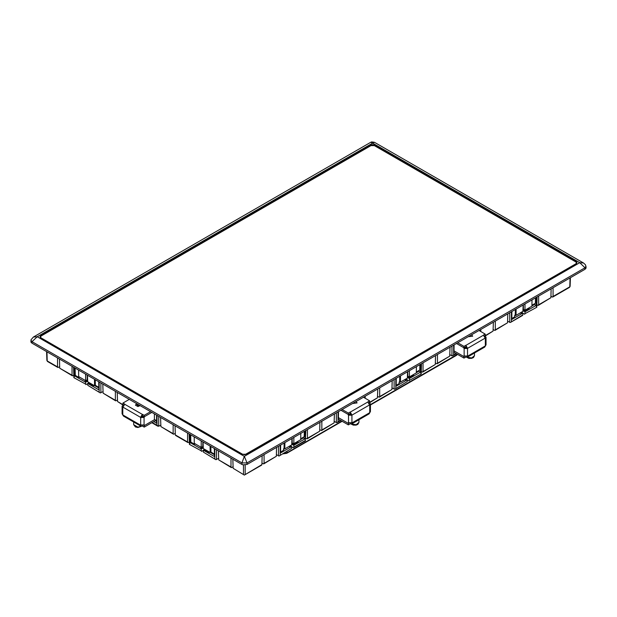 <?xml version="1.0" encoding="UTF-8"?>
<svg xmlns="http://www.w3.org/2000/svg" width="617" height="617" viewBox="0 0 617 617"><rect width="100%" height="100%" fill="white"/><g stroke="black" fill="none" stroke-linecap="round" stroke-linejoin="round"><path stroke-width="0.93" d="M194.201 436.844L194.293 443.338L201.204 447.34L201.204 440.893M203.086 441.973L203.278 448.544L210.189 452.516L210.088 446.022M78.598 370.1L78.698 376.594L84.39 379.902L85.609 380.604L85.609 374.149M87.483 375.236L87.676 381.8L94.586 385.772L94.494 379.278M214.431 454.073L210.96 452.076L210.189 452.516M209.016 451.837L209.024 452.6L209.68 452.222M201.204 447.34L201.975 446.901L201.975 448.528L200.78 447.834L200.772 447.094M194.563 443.492L194.579 444.255L195.234 443.878M85.609 380.604L86.372 380.157L86.372 381.784L85.177 381.098L85.169 380.35M78.961 376.748L78.976 377.511L79.632 377.134M98.828 387.337L95.357 385.332L94.586 385.772M93.414 385.093L93.422 385.856L94.077 385.478M201.204 450.819L189.458 444.417L201.204 450.819L201.204 448.968L190.075 442.536L189.943 434.391M214.346 448.474L214.469 456.619L203.332 450.194L203.386 452.076L215.834 459.634L218.642 458.385M85.609 384.075L73.855 377.681L85.609 384.075L85.609 382.224L74.472 375.799L74.349 367.647M98.743 381.73L98.867 389.882L87.73 383.45L87.784 385.332L100.239 392.89L103.039 391.641M87.668 381.422L87.19 381.692L87.244 375.097M98.836 388.031L94.756 385.671M203.271 448.158L202.792 448.436L202.846 441.834M214.438 454.768L210.358 452.415M233.018 464.354L232.871 459.549M218.572 456.017L218.426 451.204M117.415 397.618L117.276 392.805M102.97 389.273L102.823 384.46M117.261 392.427L117.538 401.528L122.953 404.652M102.808 384.082L103.085 393.183L115.356 400.271L115.356 391.325M59.463 359.055L59.733 368.156L72.004 375.244L72.004 366.297M46.946 351.829L47.216 360.93L57.558 366.899L57.558 357.953M218.41 450.826L218.688 459.927L230.959 467.007L230.959 458.069M232.864 459.171L233.141 468.272L244.324 475.121L261.886 464.586L262.156 455.685M175.066 425.799L175.336 434.9L187.607 441.98L187.607 433.041M160.613 417.454L160.89 426.555L173.153 433.643L173.153 424.697M156.625 420.709L154.443 419.444M156.541 415.102L156.664 423.254L153.78 421.581M156.641 421.396L155.368 420.663M175.22 430.982L175.074 426.177M160.767 422.645L160.621 417.832M516.128 309.055L516.036 315.349L522.946 311.377L523.139 305.014M525.021 303.926L525.021 310.181L531.931 306.171L532.024 299.877M400.533 375.799L400.433 382.093L407.343 378.121L407.536 371.75M409.418 370.663L409.418 376.918L416.328 372.915L416.421 366.621M284.931 442.543L284.83 448.837L290.53 445.559L291.741 444.857L291.934 438.494M293.815 437.407L293.815 443.662L300.726 439.659L300.826 433.365M419.899 364.616L419.815 370.023L416.344 372.02M413.598 374.511L413.583 375.259L408.655 378.105L409.418 378.545L409.418 380.396L421.172 374.002L409.418 380.396M405.354 379.254L405.338 380.018L404.683 379.64M400.433 382.093L399.16 381.946L399.13 383.597L396.176 385.309M289.751 445.998L289.735 446.754L289.08 446.376M284.83 448.837L283.558 448.69L283.535 450.341L280.573 452.053M304.297 431.36L304.212 436.759L300.741 438.764M297.996 441.255L297.98 441.996L293.052 444.842L293.815 445.289L293.815 447.132L305.238 440.546L305.538 430.643M535.494 297.872L535.417 303.279L531.947 305.284M529.193 307.767L529.185 308.515L524.257 311.361L525.021 311.801L525.021 313.652L536.767 307.258L525.021 313.652M520.949 312.51L520.941 313.274L520.285 312.896M516.036 315.349L514.763 315.202L514.732 316.86L511.771 318.565M507.583 321.218L510.452 322.444L522.838 314.909L522.892 313.027L511.763 319.459L511.879 311.508M536.273 297.425L536.158 305.376L525.021 311.801M391.98 387.962L394.787 389.211L407.235 381.653L407.297 379.771L396.16 386.196L396.276 378.252M420.678 364.169L420.555 372.113L409.418 378.545M276.385 454.706L279.185 455.955L291.633 448.397L291.694 446.515L280.558 452.94L280.681 444.996M305.076 430.905L304.952 438.857L293.815 445.289M523.386 304.867L523.432 311.269L522.954 310.999M515.866 315.248L514.748 315.896M534.569 303.765L534.569 304.459L531.931 305.978M292.18 438.355L292.227 444.757L291.756 444.479M284.661 448.736L283.55 449.377M303.371 437.252L303.363 437.939L300.734 439.458M407.783 371.611L407.829 378.013L407.359 377.735M400.263 381.992L399.145 382.64M418.966 370.508L418.966 371.195L416.328 372.714M276.601 447.526L276.455 452.33M262.148 455.863L262.001 460.675M392.204 380.782L392.057 385.594M377.751 389.126L377.604 393.931M507.799 314.038L507.66 318.85M493.353 322.382L493.207 327.195M321.866 421.21L321.866 429.956L334.136 422.876L334.406 413.976M307.42 429.555L307.42 438.301L319.683 431.221L319.953 422.313M264.068 454.582L264.068 463.328L276.339 456.248L276.601 447.348M437.468 354.474L437.468 363.22L449.739 356.132L450.009 347.232M423.015 362.811L423.015 371.557L435.286 364.477L435.556 355.577M379.671 387.838L379.671 396.584L391.934 389.504L392.204 380.604M365.218 396.183L365.218 398.273M369.622 402.384L377.488 397.849L377.758 388.949M538.618 296.075L538.618 304.821L550.888 297.733L551.158 288.833M553.071 287.73L553.071 296.476L569.784 286.828L570.054 277.928M495.266 321.102L495.266 329.848L507.536 322.76L507.806 313.86M480.82 329.439L480.82 331.53M485.224 335.648L493.091 331.105L493.361 322.205M338.779 419.329L338.355 419.568L338.478 411.624M334.399 414.154L334.252 418.958M319.953 422.498L319.807 427.303M454.382 352.585L453.958 352.831L454.081 344.88M450.001 347.41L449.855 352.222M435.548 355.754L435.409 360.559M493.137 329.563L494.757 330.427L495.266 329.848M453.618 345.15L453.618 354.875L452.793 355.739L451.922 355.824L451.922 346.129M449.785 354.59L451.922 355.824M435.332 362.935L436.959 363.799L437.468 363.22M421.241 371.48L422.552 372.144L423.015 371.557M407.282 380.111L409.179 380.92M377.535 396.307L379.154 397.171L379.671 396.584M338.016 411.886L338.016 421.619L337.19 422.483L336.319 422.568L336.319 412.873M334.183 421.334L336.319 422.56M319.729 429.671L321.31 430.535L321.866 429.956M305.646 438.224L306.904 438.88L307.42 438.301M291.679 446.847L293.26 447.711L293.815 447.132M261.932 463.043L263.598 463.915L264.068 463.328M230.959 467.007L231.514 467.586L233.095 466.722M216.505 459.619L216.505 449.724M201.443 451.343L203.34 450.533M187.607 441.98L188.077 442.566L189.38 441.903M173.153 433.643L173.67 434.221L175.29 433.358M158.708 416.352L158.708 426.247L160.844 425.013M158.708 426.247L157.003 425.298L157.003 415.372M115.356 400.271L115.865 400.849L117.492 399.986M85.848 384.599L87.737 383.789M72.004 375.244L72.513 375.822L73.778 375.167M57.558 366.899L58.067 367.477L59.687 366.614M550.935 296.191L552.562 297.055L553.071 296.476M536.844 304.744L538.109 305.4L538.618 304.821M522.884 313.367L524.782 314.176M59.471 359.433L59.618 364.246M291.772 443.854L292.227 444.117M303.047 438.124L302.453 437.777M407.374 377.11L407.829 377.373M418.65 371.38L418.048 371.033M522.977 310.374L523.424 310.636M534.253 304.636L533.651 304.297M551.004 293.823L551.151 289.011M586.057 266.243L585.001 267.77L579.741 262.665L583.505 262.965L585.464 264.801L586.142 267.94L585.093 269.243L585.001 267.77L247.047 462.889L241.918 462.873L244.324 456.318L247.047 462.889L247.039 464.416L585.093 269.243M247.039 464.416L242.928 464.817L241.949 464.416L241.949 462.889M370.717 142.272L371.673 141.879L374.45 142.272L372.676 143.121L370.717 142.272L33.372 337.036L37.259 336.766L31.991 341.679L31.907 343.145L241.949 464.416M31.907 343.145L30.919 342.088L31.004 339.805L33.372 337.036M370.894 145.62L371.102 145.018L372.676 144.702L374.249 145.018L374.457 145.62M576.247 262.202L576.255 261.631L374.457 145.134M576.255 261.631L576.995 262.68L576.255 263.698L244.887 454.69L242.543 454.305L40.745 337.8L40.005 336.782L40.645 335.795L40.753 336.304M370.894 145.134L40.745 335.741M32.022 341.695L241.918 462.873M31.991 341.679L30.943 340.144M409.418 376.918L408.655 376.478L408.655 378.105M407.235 381.653L394.988 389.111M405.338 380.018L406.526 379.332L406.549 378.576M406.526 379.332L407.297 379.771M391.934 389.504L379.424 397.117M507.536 322.76L495.027 330.373M493.091 331.105L485.224 336.034M449.739 356.132L437.229 363.745M435.286 364.477L422.776 372.09M261.886 464.586L261.623 465.125M276.339 456.248L263.821 463.861M293.815 443.662L293.052 443.222L293.052 444.842M291.633 448.397L279.385 455.855M289.735 446.754L290.931 446.068L290.954 445.32M290.931 446.068L291.694 446.515M319.683 431.221L307.173 438.834M334.136 422.876L321.627 430.489M377.488 397.849L369.622 402.778M525.021 310.181L524.257 309.734L524.257 311.361M522.838 314.909L522.576 315.449M520.941 313.274L522.129 312.588L522.152 311.832M522.129 312.588L522.892 313.027M550.888 297.733L538.379 305.346M173.4 434.167L160.89 426.555M115.595 400.795L103.085 393.183M122.953 405.045L117.538 401.528M244.301 475.105L233.141 468.272M231.198 467.539L218.688 459.927M201.975 448.528L201.204 448.968M215.634 459.534L203.386 452.076M203.332 450.194L204.096 449.754L209.024 452.6M204.073 448.999L204.096 449.754M175.598 435.44L175.336 434.9M86.372 381.784L85.609 382.224M100.031 392.798L87.784 385.332M87.73 383.45L88.493 383.01L93.422 385.856M88.47 382.255L88.493 383.01M72.251 375.768L59.733 368.156M420.555 372.113L418.966 371.195M304.952 438.857L303.363 437.939M536.158 305.376L534.569 304.459M515.349 309.503L515.272 314.909M284.152 442.991L284.067 448.389M399.754 376.247L399.669 381.653M190.722 434.838L190.838 442.096L194.579 444.255M190.838 442.096L190.075 442.536M75.127 368.102L75.235 375.352L78.976 377.511M75.235 375.352L74.472 375.799M95.357 385.332L95.273 379.733M210.96 452.076L210.867 446.469M569.53 287.36L570.131 286.357L569.53 287.36L552.832 297.001M46.869 360.459L47.47 361.462L46.869 360.459L46.599 351.628M305.878 430.442L305.238 440.546M41.169 337.946L242.628 454.251L246.021 454.251L575.831 263.845L576.533 262.857L575.831 261.878L374.372 145.573L370.979 145.573L41.169 335.98L40.467 336.967L41.169 338.047M142.928 416.706L141.825 416.706L142.373 415.75L144.201 416.814L151.844 412.395L144.201 416.807L144.201 417.439L142.928 416.706L142.928 416.074L144.201 416.814L144.201 415.334L150.571 411.655M129.315 399.384L122.953 403.063L122.953 404.536L123.755 404.999M154.682 419.583L144.201 425.637L144.201 427.111L155.962 420.324M122.953 403.063L124.781 404.12L122.953 407.282L122.12 406.225L122.12 413.783L123.446 416.089L141.046 426.247L140.545 424.997L144.201 424.997L144.201 425.63L154.443 419.714L154.443 413.891M144.201 427.111L142.373 426.054L142.373 425.483M144.201 425.637L143.599 425.29M141.046 426.247L142.373 426.054M143.607 425.283L144.201 425.63M140.676 425.074L140.676 417.516L144.201 417.439M142.373 415.75L142.373 414.277L144.201 415.334M142.373 414.277L140.545 417.293L122.953 407.135M123.755 405.007L122.96 404.536M123.446 405.462L122.953 404.544M122.953 405.176L122.12 406.225M141.825 416.706L140.545 417.293M139.55 405.292L137.884 405.863L136.511 403.973L136.935 403.788M140.128 405.631L137.884 406.534L135.462 405.145L136.357 404.066M138.57 424.82L133.719 422.02M484.414 336.01L485.224 335.548L484.723 336.473M465.804 345.289L467.624 348.451L466.352 347.718L465.804 345.289L463.976 346.338L457.76 342.751M456.487 343.492L463.976 347.811L465.804 346.762M463.976 356.634L464.578 356.294L463.976 356.649L453.989 350.872L463.976 356.634L463.976 356.009L467.624 356.009L467.131 357.258L484.723 347.101L486.057 344.795L486.057 337.237L485.224 338.293L483.396 335.131L485.224 334.075L479.016 330.488M463.976 356.649L463.976 358.122L453.965 352.346M465.804 356.487L465.804 357.066L463.976 358.122M465.804 357.066L467.131 357.258M484.422 336.018L485.224 335.555M486.057 337.237L485.224 336.18M463.976 347.811L463.976 346.338M485.224 335.548L485.224 334.075M463.976 347.826L463.976 348.451L465.249 347.718L465.249 347.086L463.976 347.826L456.48 343.499M463.976 348.451L467.501 348.528L467.501 356.086M465.249 347.718L466.352 347.718M471.427 334.861L468.743 336.412M471.82 335.077L472.707 336.157L468.141 336.759M474.458 353.032L469.606 355.832M369.622 402.924L370.455 403.981L369.622 405.037L367.794 401.868L369.622 400.811L369.622 402.299L368.812 402.754L369.622 402.284L369.622 402.924L369.12 403.209M350.201 412.025L352.029 415.195L350.749 414.454L350.201 412.025L348.374 413.082L342.157 409.495M348.374 413.082L348.374 414.562L340.885 410.236L348.374 414.562L348.374 415.195L349.646 414.454L349.646 413.83L348.374 414.555L350.201 413.498M348.975 423.038L348.374 423.378L338.386 417.624L348.374 423.378L348.374 422.753L352.029 422.753L351.528 424.002L369.12 413.837L370.455 411.539L370.455 403.981M348.967 423.038L348.374 423.385L348.374 424.858L338.363 419.082M350.201 423.231L350.201 423.81L348.374 424.858M350.201 423.81L351.528 424.002M369.622 400.811L363.413 397.225M348.374 415.195L351.898 415.264L351.898 422.822M349.646 414.454L350.749 414.454M355.832 401.605L353.14 403.156M356.217 401.821L357.112 402.901L352.538 403.503M358.855 419.768L354.004 422.568M189.481 434.121L189.789 444.225M214.809 458.67L214.809 448.744M73.878 367.385L74.187 377.481M99.206 391.926L99.206 382M243.476 474.234L243.476 464.94M152.175 422.506L157.003 425.298M511.416 311.778L511.416 321.503M536.435 307.058L536.736 297.155M420.84 373.802L421.133 363.899M395.821 378.522L395.821 388.247M280.218 445.258L280.218 454.984M245.173 464.987L245.173 474.234M338.016 421.619L340.383 420.246M453.618 354.875L455.986 353.51M244.324 456.318L579.741 262.665L372.676 143.121L37.259 336.766L244.324 456.318M394.116 389.196L394.116 379.501M509.719 322.452L509.719 312.757M278.514 455.932L278.514 446.238M100.903 382.987L100.903 392.875M286.951 451.49L286.951 452.785L341.841 421.095M370.455 404.575L456.642 354.814L456.657 353.896M370.455 404.968L456.395 355.353L457.336 354.289M283.496 453.48L286.951 452.785L286.704 453.325L282.802 453.881M144.077 417.516L144.077 425.074M124.649 404.189L142.249 414.346M122.953 414.986L140.545 425.144M122.822 407.212L122.822 414.771M141.069 426.262L137.9 427.111L133.665 424.681L133.665 422.421M465.928 345.358L483.52 335.201M464.1 356.086L464.1 348.528M467.624 356.156L485.224 345.998M485.348 345.775L485.348 338.216M485.224 338.147L467.624 348.304M474.512 353.433L474.512 355.693L471.766 357.968L467.108 357.266M350.325 412.102L367.925 401.945M348.497 422.822L348.497 415.264M352.029 422.9L369.622 412.742M369.753 412.518L369.753 404.96M369.622 404.891L352.029 415.048M358.909 420.177L358.909 422.429L356.163 424.712L351.505 424.01M374.45 142.272L583.505 262.965M342.188 421.288L286.704 453.325M456.395 355.353L457.475 354.366M570.131 286.357L570.393 277.727M57.797 367.423L47.47 361.462M151.836 422.699L157.836 426.162M452.793 355.739L456.325 353.703M337.19 422.483L340.723 420.447M187.846 442.512L175.59 435.432M73.855 377.681L73.539 367.184M189.458 444.417L189.141 433.928M261.631 465.125L244.347 475.105M293.576 447.664L305.569 440.739M421.48 363.698L421.172 374.002M510.591 322.375L522.584 315.449M537.083 296.962L536.767 307.258M40.467 336.967L40.467 337.607M576.533 262.857L576.533 263.505M136.511 403.973L136.172 404.166M141.316 426.347L137.892 427.519L135.393 426.995L133.665 424.681M471.666 334.977L472.005 335.178M474.512 355.693L473.478 357.582L471.735 358.361L468.897 358.369L466.861 357.351M356.063 401.721L356.402 401.922M358.909 422.429L357.883 424.326L356.132 425.105L353.302 425.113L351.258 424.095"/></g></svg>
